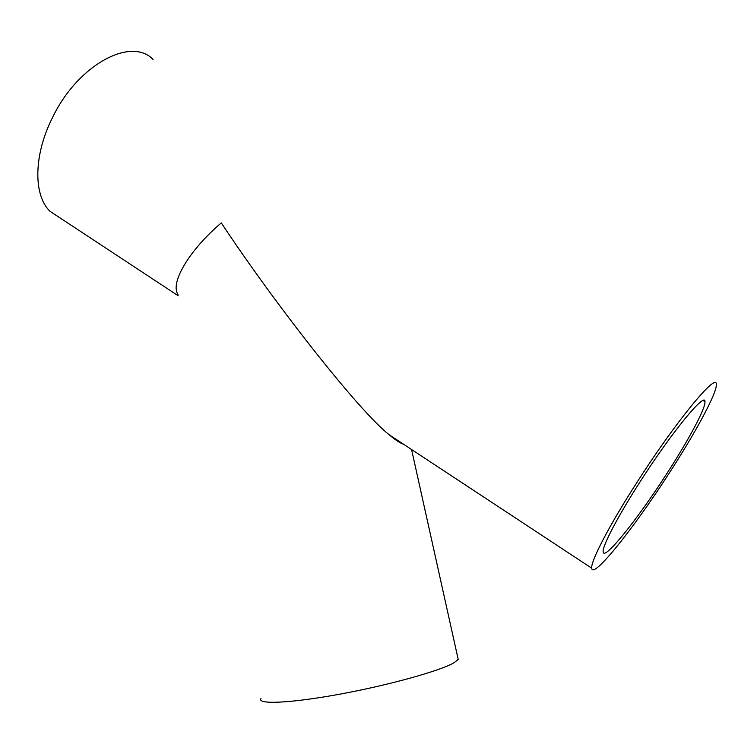 <?xml version="1.0" encoding="UTF-8"?>
<svg xmlns="http://www.w3.org/2000/svg" width="754" height="754" viewBox="0 0 754 754"><rect width="100%" height="100%" fill="white"/><g stroke="black" fill="none" stroke-linecap="round" stroke-linejoin="round"><path stroke-width="1.13" d="M177.925 294.465C169.707 282.269 190.743 248.669 221.299 222.911C274.154 302.872 358.207 410.374 389.13 434.728C395.492 440.091 400.289 443.248 403.503 444.2M457.687 657.102L458.206 659.42L454.313 662.577C441.165 670.579 389.403 685.075 339.856 694.161C290.224 703.312 256.756 704.66 260.978 698.543M666.046 474.832C688.119 440.892 705.885 408.018 704.971 401.628C705.414 391.401 672.003 431.919 640.646 480.92C617.762 516.358 602.088 546.527 603.172 551.881C603.747 561.4 636.979 519.968 666.046 474.832M637.384 481.702C609.298 525.227 590.401 561.777 591.739 568.205C592.597 579.76 633.247 528.931 668.496 474.247C695.358 432.956 717.384 392.372 716.3 384.37C716.969 371.76 676.055 421.232 637.384 481.702M153.015 59.425C131.102 36.315 77.587 64.901 52.375 117.841C33.308 155.616 33.449 195.738 50.075 211.356L60.452 218.198M704.971 401.628L703.077 400.515M591.739 568.205L389.13 434.728M178.198 295.766L50.075 211.356M411.561 449.507L458.206 659.42"/></g></svg>
